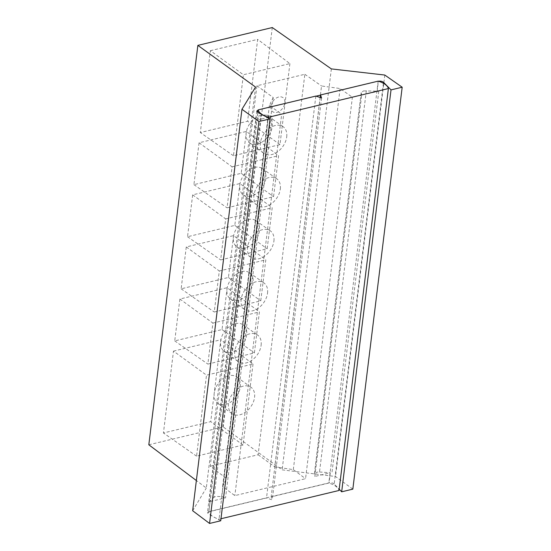 <?xml version="1.0" encoding="UTF-8"?>
<svg xmlns="http://www.w3.org/2000/svg" width="551" height="551" viewBox="0 0 551 551"><rect width="100%" height="100%" fill="white"/><g stroke="black" fill="none" stroke-linecap="round" stroke-linejoin="round"><path stroke-width="0.41" stroke-dasharray="2.75 2.07" d="M363.55 90.894L378.799 91.197L361.69 95.041L314.855 476.45L314.401 474.425L361.201 92.637L363.55 90.894M366.332 90.66L319.511 471.987L316.729 472.207L314.401 474.425M316.129 96.156L258.178 110.035L256.938 120.125L255.816 120.655L260.871 115.924L262.737 115.042L268.475 115.29L272.38 116.426L225.545 497.842L210.103 501.541L208.863 511.631L329.064 482.848L330.297 472.751L314.855 476.45M268.475 115.29L221.647 496.644L215.916 496.348L214.05 497.243L260.871 115.924M261.133 345.222A16.447 11.323 126 0 0 257.524 335.015A16.447 11.323 126 0 0 243.797 336.675A16.447 11.323 126 0 0 234.747 351.545A16.447 11.323 126 0 0 238.204 361.642A16.447 11.323 126 0 0 251.979 360.175A16.447 11.323 126 0 0 261.133 345.222M220.614 341.131A16.234 11.178 -54 0 1 229.547 326.454A16.234 11.178 -54 0 1 243.101 324.815A16.234 11.178 -54 0 1 246.662 334.891A16.234 11.178 -54 0 1 237.626 349.644A16.234 11.178 -54 0 1 224.03 351.097A16.234 11.178 -54 0 1 220.614 341.131M267.531 293.139A16.447 11.323 126 0 0 263.915 282.932A16.447 11.323 126 0 0 250.188 284.591A16.447 11.323 126 0 0 241.138 299.462A16.447 11.323 126 0 0 244.596 309.559A16.447 11.323 126 0 0 258.371 308.085A16.447 11.323 126 0 0 267.531 293.139M227.012 289.048A16.234 11.178 -54 0 1 235.945 274.364A16.234 11.178 -54 0 1 249.493 272.731A16.234 11.178 -54 0 1 253.061 282.808A16.234 11.178 -54 0 1 244.024 297.561A16.234 11.178 -54 0 1 230.428 299.014A16.234 11.178 -54 0 1 227.012 289.048M273.923 241.056A16.447 11.323 126 0 0 270.314 230.848A16.447 11.323 126 0 0 256.587 232.501A16.447 11.323 126 0 0 247.537 247.378A16.447 11.323 126 0 0 250.994 257.475A16.447 11.323 126 0 0 264.769 256.001A16.447 11.323 126 0 0 273.923 241.056M233.404 236.958A16.234 11.178 -54 0 1 242.344 222.28A16.234 11.178 -54 0 1 255.891 220.648A16.234 11.178 -54 0 1 259.452 230.717A16.234 11.178 -54 0 1 250.416 245.477A16.234 11.178 -54 0 1 236.82 246.924A16.234 11.178 -54 0 1 233.404 236.958M280.321 188.965A16.447 11.323 126 0 0 276.705 178.758A16.447 11.323 126 0 0 262.979 180.418A16.447 11.323 126 0 0 253.928 195.288A16.447 11.323 126 0 0 257.386 205.385A16.447 11.323 126 0 0 271.161 203.918A16.447 11.323 126 0 0 280.321 188.965M239.802 184.874A16.234 11.178 -54 0 1 248.735 170.197A16.234 11.178 -54 0 1 262.283 168.558A16.234 11.178 -54 0 1 265.851 178.634A16.234 11.178 -54 0 1 256.814 193.387A16.234 11.178 -54 0 1 243.218 194.84A16.234 11.178 -54 0 1 239.802 184.874M270.885 106.343A8.699 5.985 126 0 0 276.919 112.363A8.699 5.985 126 0 0 284.839 103.003A8.699 5.985 126 0 0 278.806 96.983A8.699 5.985 126 0 0 270.885 106.343M243.308 386.12A16.234 11.178 126 0 0 229.843 398.648A16.234 11.178 126 0 0 232.005 413.615A16.234 11.178 126 0 0 239.781 414.827A16.234 11.178 126 0 0 253.24 402.299A16.234 11.178 126 0 0 251.077 387.332A16.234 11.178 126 0 0 243.308 386.12M229.009 375.741A16.234 11.178 126 0 0 215.544 388.269A16.234 11.178 126 0 0 217.707 403.236A16.234 11.178 126 0 0 225.483 404.448A16.234 11.178 126 0 0 238.941 391.919A16.234 11.178 126 0 0 236.778 376.953A16.234 11.178 126 0 0 229.009 375.741M286.713 136.882A16.447 11.323 126 0 0 283.104 126.675A16.447 11.323 126 0 0 269.377 128.335A16.447 11.323 126 0 0 260.327 143.205A16.447 11.323 126 0 0 263.784 153.302A16.447 11.323 126 0 0 277.559 151.828A16.447 11.323 126 0 0 286.713 136.882M272.242 126.551A16.234 11.178 126 0 0 268.681 116.475A16.234 11.178 126 0 0 255.134 118.107A16.234 11.178 126 0 0 246.194 132.791A16.234 11.178 126 0 0 249.61 142.757A16.234 11.178 126 0 0 263.206 141.304A16.234 11.178 126 0 0 272.242 126.551M148.818 444.788L223.245 426.963L282.133 469.851L335.511 476.519L352.833 489.136M272.284 27.55L223.245 426.963M233.569 235.614L228.431 277.484L181.134 288.814L186.272 246.944L233.569 235.614L265.809 259.852L260.775 300.86L214.256 312.004L219.298 270.989L265.809 259.852M246.359 131.441L241.221 173.31L193.924 184.64L199.063 142.771L246.359 131.441L278.599 155.678L273.565 196.693L227.046 207.83L232.088 166.822L278.599 155.678M210.372 50.699L257.668 39.369L247.613 121.227L200.323 132.557L210.372 50.699L243.39 74.75L289.909 63.606L257.668 39.369M173.482 351.111L220.779 339.781L210.73 421.646L163.433 432.969L173.482 351.111L206.501 375.162L253.019 364.018L220.779 339.781M239.967 183.531L234.822 225.4L187.526 236.73L192.671 194.854L239.967 183.531L272.208 207.761L267.173 248.776L220.655 259.914L225.69 218.905L272.208 207.761M227.177 287.698L222.032 329.567L174.736 340.897L179.881 299.028L227.177 287.698L259.418 311.935L254.383 352.95L207.865 364.087L212.9 323.079L259.418 311.935M210.22 466.229L258.13 454.754L304.848 74.289L256.931 85.763L210.22 466.229L226.468 478.44L222.618 486.561L234.85 495.618L305.557 478.681L352.385 97.265L281.685 114.202L234.85 495.618M256.938 120.125L272.38 116.426M320.489 95.109L378.468 81.224M256.931 85.763L273.234 97.541L226.468 478.44M258.13 454.754L274.77 466.869L321.536 85.977L340.112 88.532L352.385 97.265M304.848 74.289L321.536 85.977M255.547 87.065L206.315 488.014L196.363 480.534M192.657 510.736L206.315 488.014M384.812 75.053L335.511 476.519M331.358 68.909L282.133 469.851M383.4 83.284L334.202 483.957L339.196 489.205M334.202 483.957C332.873 482.903 331.158 482.531 329.064 482.848M208.863 511.631L207.458 512.699L208.512 514.062L257.827 112.404M220.731 520.778L208.512 514.062M253.019 364.018L243.074 445.022L196.555 456.159L206.501 375.162M196.555 456.159L163.433 432.969M243.074 445.022L210.73 421.646M289.909 63.606L279.963 144.603L233.445 155.747L243.39 74.75M233.445 155.747L200.323 132.557M279.963 144.603L247.613 121.227M274.77 466.869L293.318 469.624L305.557 478.681M273.234 97.541L269.405 105.468L281.685 114.202M319.511 471.987L330.297 472.751M255.816 120.655L208.981 502.078L210.103 501.541M269.405 105.468L222.618 486.561M293.318 469.624L340.112 88.532M361.69 95.041L361.229 93.071M221.647 496.644L225.545 497.842M208.981 502.078L214.05 497.243M199.063 142.771L232.088 166.822M241.221 173.31L273.565 196.693M193.924 184.64L227.046 207.83M192.671 194.854L225.69 218.905M234.822 225.4L267.173 248.776M187.526 236.73L220.655 259.914M186.272 246.944L219.298 270.989M228.431 277.484L260.775 300.86M181.134 288.814L214.256 312.004M179.881 299.028L212.9 323.079M222.032 329.567L254.383 352.95M174.736 340.897L207.865 364.087M220.979 518.746L219.05 519.207A17.398 7.907 -173 0 1 208.836 511.796L266.505 497.987L272.235 499.895L271.161 496.871L328.83 483.055A17.398 7.907 -173 0 1 339.044 490.466M257.875 112.425L208.836 511.796M315.854 96.067L266.505 497.987M268.323 117.928L219.05 519.207M378.179 81.135L328.83 483.055M320.193 97.513L271.161 496.871M321.584 97.975L272.235 499.895M377.132 91.342L378.372 81.245M378.799 91.197L331.971 472.62M243.101 324.815L257.524 335.015M249.493 272.731L263.915 282.932M255.891 220.648L270.314 230.848M262.283 168.558L276.705 178.758M232.005 413.615L217.707 403.236M268.681 116.475L283.104 126.675M249.61 142.757L263.784 153.302M251.077 387.332L236.778 376.953M256.766 111.082L207.458 512.699M361.201 92.637L314.38 473.984M243.218 194.84L257.386 205.385M236.82 246.924L250.994 257.475M230.428 299.014L244.596 309.559M224.03 351.097L238.204 361.642"/><path stroke-width="0.83" d="M258.915 121.53L209.566 523.45L220.731 520.778L270.08 118.858L258.915 121.53L241.951 109.27L255.547 87.065L197.857 45.375L148.818 444.788L196.363 480.534M197.857 45.375L272.284 27.55L331.358 68.909L384.812 75.053L402.182 87.216L352.833 489.136L341.668 491.809L391.017 89.889L402.182 87.216M316.129 96.156L320.489 95.109M241.951 109.27L192.657 510.736L209.566 523.45M378.372 81.245C380.465 80.928 382.187 81.279 383.524 82.299L391.017 89.889M270.08 118.858L257.827 112.404L256.766 111.082L258.164 110.042M339.196 489.205L341.668 491.809M388.393 88.546L268.399 117.287A17.398 7.907 -173 0 1 258.185 109.876L315.854 96.067L321.584 97.975L320.51 94.951L378.179 81.135A17.398 7.907 -173 0 1 388.393 88.546L339.044 490.466L220.979 518.746M258.185 109.876L257.875 112.425M268.399 117.287L268.323 117.928M320.51 94.951L320.193 97.513M383.524 82.299L383.4 83.284"/></g></svg>
